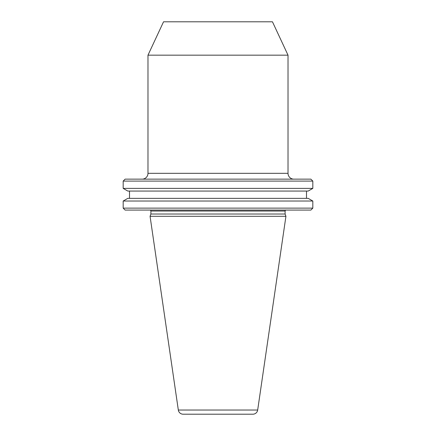 <?xml version="1.0" encoding="UTF-8"?>
<svg xmlns="http://www.w3.org/2000/svg" width="436" height="436" viewBox="0 0 436 436"><rect width="100%" height="100%" fill="white"/><g stroke="black" fill="none" stroke-linecap="round" stroke-linejoin="round"><path stroke-width="0.65" d="M293.853 179.147A5.837 5.837 0 0 1 288.022 173.315L288.022 55.17L147.978 55.17L147.978 173.315L288.022 173.315M142.147 179.147A5.837 5.837 0 0 0 147.978 173.315M288.022 55.17L272.462 21.8L163.538 21.8L147.978 55.17M178.324 410.042A4.861 4.861 0 0 0 183.136 414.2L252.864 414.2A4.861 4.861 0 0 0 257.676 410.042L285.929 216.3L150.071 216.3L178.324 410.042L257.676 410.042M286.076 210.076A0.97 0.97 0 0 0 285.1 211.046L285.1 214.027L150.9 214.027L150.071 216.3M285.1 214.027L285.929 216.3M285.1 211.046L150.9 211.046L150.9 214.027M150.9 211.046A0.97 0.97 0 0 0 149.924 210.076M310.873 210.076L125.127 210.076L123.181 208.13L312.819 208.13L310.873 210.076M123.181 201.023L127.808 198.358L308.192 198.358L312.819 201.023L123.181 201.023L123.181 208.13M312.819 201.023L312.819 208.13M129.503 191.061L129.503 198.358M306.497 191.061L306.497 198.358M308.192 191.061L127.808 191.061L123.181 188.39L312.819 188.39L308.192 191.061M123.181 181.093L125.127 179.147L310.873 179.147L312.819 181.093L123.181 181.093L123.181 188.39M312.819 181.093L312.819 188.39"/></g></svg>
